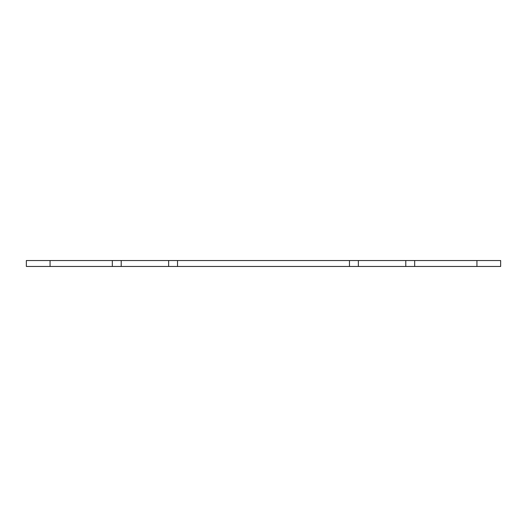 <?xml version="1.0" encoding="UTF-8"?>
<svg xmlns="http://www.w3.org/2000/svg" width="527" height="527" viewBox="0 0 527 527"><rect width="100%" height="100%" fill="white"/><g stroke="black" fill="none" stroke-linecap="round" stroke-linejoin="round"><path stroke-width="0.79" d="M358.36 266.464L358.36 260.536L500.65 260.536L500.65 266.464L26.35 266.464L26.35 260.536L50.065 260.536L50.065 266.464M358.36 260.536L50.065 260.536M121.21 260.536L121.21 266.464M168.64 260.536L168.64 266.464M405.79 260.536L405.79 266.464M112.317 260.536L112.317 266.464M177.533 260.536L177.533 266.464M349.467 260.536L349.467 266.464M414.683 260.536L414.683 266.464M476.935 260.536L476.935 266.464"/></g></svg>
